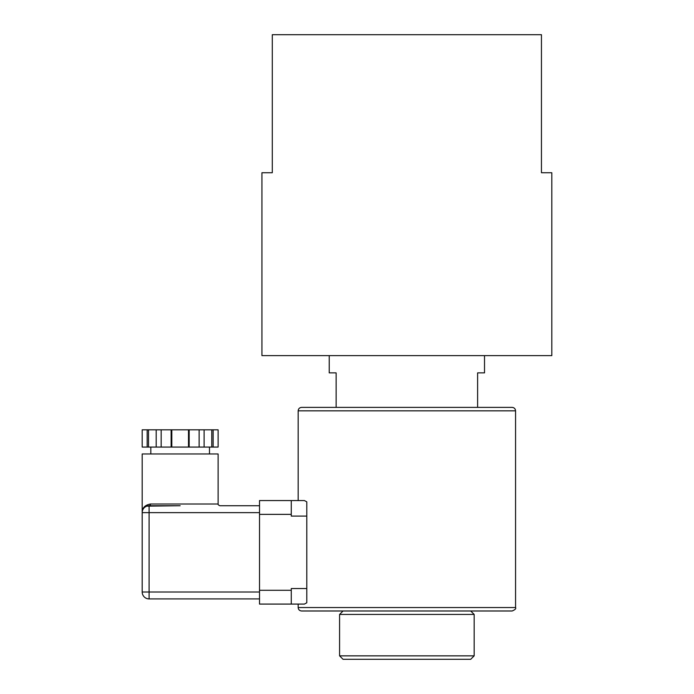 <?xml version="1.0" encoding="UTF-8"?>
<svg xmlns="http://www.w3.org/2000/svg" width="694" height="694" viewBox="0 0 694 694"><rect width="100%" height="100%" fill="white"/><g stroke="black" fill="none" stroke-linecap="round" stroke-linejoin="round"><path stroke-width="1.04" d="M147.171 429.82L147.171 447.075L142.192 447.075L142.192 429.82L148.525 429.82L148.525 447.075L171.808 447.075L171.808 429.82L171.132 429.82L171.132 447.075M171.132 429.82L148.525 429.82M188.499 429.82L189.167 429.82L189.167 447.075L188.499 447.075L188.499 429.82L171.808 429.82M189.167 429.82L204.114 429.82L204.114 447.075L189.167 447.075M211.783 429.82L213.127 429.82L213.127 447.075L211.783 447.075L211.783 429.82L204.114 429.82M213.127 429.82L218.116 429.82L218.116 447.075L213.127 447.075M199.135 429.82L199.135 447.075M156.193 429.82L156.193 447.075M161.173 429.82L161.173 447.075M188.499 447.075L171.808 447.075M211.783 447.075L204.114 447.075M147.171 447.075L148.525 447.075M259.521 505.735L219.833 505.735C218.332 504.998 217.76 504.425 218.116 504.009L150.442 504.009A1.726 1.353 -90 0 1 149.097 505.735L180.154 505.735L146.712 506.16M143.042 509.318L143.207 508.494M150.442 504.009C144.873 505.093 142.114 507.973 142.192 512.64L142.192 592.008L142.192 512.64A6.905 6.905 0 0 1 149.097 505.735A6.905 6.905 0 0 0 142.192 512.64L142.192 512.614M144.89 507.167L146.304 506.325M218.116 504.009L218.116 453.971L142.192 453.971L142.192 512.64L149.097 512.64L149.097 505.735M142.192 592.008A6.905 6.905 0 0 0 149.097 598.913L259.521 598.913L149.097 598.913A6.905 6.905 0 0 1 142.192 592.008L149.097 592.008L149.097 512.64L259.521 512.64M304.388 500.565L291.272 500.565L304.388 500.565L306.731 501.788M304.388 604.084L306.8 602.791L306.8 588.555L291.272 588.555L291.272 604.084L304.388 604.084L298.168 604.084L298.168 607.536L515.573 607.536L515.573 410.839C515.364 408.749 514.219 407.595 512.12 407.387L301.621 407.387C299.522 407.595 298.377 408.74 298.168 410.839L515.573 410.839M291.272 514.367L259.521 514.367L259.521 500.565L291.272 500.565L291.272 516.093L306.8 516.093L306.8 501.857M306.8 516.093L306.8 588.555M259.521 514.367L259.521 604.084L291.272 604.084M298.168 607.536C298.377 609.636 299.522 610.781 301.621 610.989L512.12 610.989C515.078 609.809 516.223 608.655 515.573 607.536M474.167 614.442L470.714 610.989L343.036 610.989L339.583 614.442L474.167 614.442L474.167 655.847L339.583 655.847L339.583 614.442M298.168 500.565L298.168 410.839M339.583 655.847L343.036 659.3L470.714 659.3L474.167 655.847M477.611 407.387L477.611 372.878L484.516 372.878L484.516 355.623M329.225 355.623L329.225 372.878L336.13 372.878L336.13 407.387M551.808 355.623L261.933 355.623L261.933 172.737L272.291 172.737L272.291 34.7L541.45 34.7L541.45 172.737L551.808 172.737L551.808 355.623M149.097 598.913L149.097 592.008L259.521 592.008M291.272 590.282L259.521 590.282M209.484 453.971L209.484 447.075M150.824 453.971L150.824 447.075"/></g></svg>
